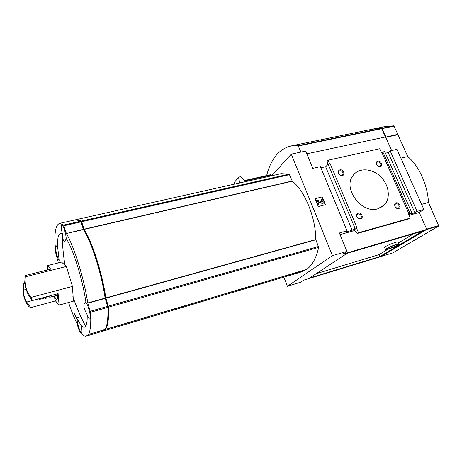 <?xml version="1.0" encoding="UTF-8"?>
<svg xmlns="http://www.w3.org/2000/svg" width="462" height="462" viewBox="0 0 462 462"><rect width="100%" height="100%" fill="white"/><g stroke="black" fill="none" stroke-linecap="round" stroke-linejoin="round"><path stroke-width="0.69" d="M66.193 238.409L65.298 240.777L64.611 241.314C63.34 241.048 62.595 238.565 62.364 233.864C61.14 228.644 60.961 225.67 61.816 224.936C63.028 224.44 66.002 233.564 66.193 238.409C73.21 249.082 82.958 280.451 85.978 302.737C88.051 304.244 91.395 317.313 90.102 318.826L89.824 319.046C89.12 319.017 88.225 317.55 87.139 314.639C87.353 320.657 86.85 324.538 85.643 326.293C84.517 327.806 82.981 327.489 81.029 325.34C81.953 329.152 82.207 331.577 81.791 332.623L81.578 332.79C80.417 333.316 77.235 323.758 77.125 319.479L73.937 312.838M59.142 260.291C57.253 258.645 54.343 245.518 55.908 245.668C56.404 245.686 57.069 246.812 57.889 249.041C57.063 237.133 58.501 232.04 62.203 233.76L62.364 233.864M57.889 249.041L59.148 260.32M72.453 286.428L31.012 297.418C26.322 291.21 24.353 284.355 25.092 276.853L25.283 275.514L50.797 269.109L47.349 265.638L61.556 262.11L66.372 266.459L72.453 286.428L73.4 301.178L59.09 305.111L58.12 293.647L32.484 300.502L31.693 298.92L31.56 299.468L32.484 300.502M77.125 319.479L76.617 317.844L81.029 325.34M87.139 314.639C83.657 308.483 82.946 304.487 85.014 302.645L85.978 302.737M59.09 305.111L55.486 300.901L30.769 307.611L28.892 306.653C24.428 300.733 22.551 294.184 23.267 287L23.695 284.309M24.821 283.235L23.851 283.483L23.325 290.159L26.172 289.414M47.349 265.638L47.753 269.872M25.092 276.853L66.372 266.459M31.012 297.418L31.693 298.92M30.769 307.611L26.721 302.056L38.652 298.862M40.541 299.139L41.395 298.129M44.098 297.407L44.3 297.355C44.889 298.365 45.293 298.567 45.501 297.95L45.784 296.945M47.037 296.621L48.533 296.223M55.486 300.901L54.066 296.107M25.185 276.016L24.74 282.415C25.069 286.267 26.247 290.373 28.28 294.739L31.56 299.468M76.432 219.6L77.05 219.456L81.399 221.055L84.171 229.4C92.261 241.938 102.391 273.683 105.798 297.938L108.558 307.155C108.934 318.618 107.923 326.016 105.527 329.348L103.003 331.133M279.816 173.955L281.012 173.683L289.195 174.093L292.221 181.017L84.084 229.192M271.685 175.779L291.279 154.129L332.467 255.642L346.979 251.386L342.873 254.117L426.778 229.4L381 256.572L303.626 280.174L300.444 282.288L287.387 286.278L332.467 255.642M283.87 277.142L287.387 286.278M306.543 269.467L306.56 269.467C312.225 265.477 316.245 258.125 318.647 247.401L315.789 239.541C315.794 217.7 304.804 190.864 292.342 181.191L292.221 181.017M306.422 269.508L301.178 271.974L103.609 330.959M397.672 134.546L385.66 137.122L397.915 134.719L407.767 156.578L400.901 158.177M421.587 204.371L428.465 202.489L438.79 225.97L392.769 252.899M379.689 256.629L309.759 277.939L347.153 253.32L422.62 231.069L379.689 256.629L378.869 254.695L316.233 273.677M378.869 254.695L387.797 249.324M398.463 242.902L413.837 233.657M398.937 244L398.169 242.215C399.439 240.465 385.106 245.911 384.534 247.389L384.65 247.655M322.28 196.881L315.072 198.672L318.278 206.531L325.491 204.695L322.28 196.881L315.119 198.793M291.279 154.129L305.671 151.08L312.786 168.353L320.385 166.638L347.037 230.861L345.114 232.247L352.136 230.29L354.983 228.263L356.987 227.702L356.092 228.344L356.589 228.205L358.477 232.715L357.467 233.414L354.215 229.885L356.589 228.205M347.037 230.861L339.403 232.981L346.979 251.386M356.987 227.702L330.203 163.831L328.211 164.281L325.635 166.742L352.136 230.29M325.635 166.742L320.876 167.822M328.211 164.281L354.983 228.263M342.371 175.595C345.703 174.832 343.26 169.069 339.951 169.872C336.607 170.605 339.044 176.409 342.371 175.595M380.243 166.655C383.391 165.933 380.936 160.354 377.812 161.111C374.653 161.804 377.108 167.423 380.243 166.655M360.66 218.924C364.004 218.041 361.48 212.087 358.16 213.005C354.804 213.866 357.328 219.86 360.66 218.924M398.631 208.599C401.784 207.767 399.249 202.004 396.119 202.87C392.948 203.678 395.484 209.482 398.631 208.599M377.824 208.807L384.442 204.874C391.037 197.892 388.854 184.182 380.128 176.189C371.512 168.064 358.506 167.66 352.956 175.612C342.509 188.409 361.671 214.195 377.824 208.807M358.477 232.715L410.296 218.104L408.396 213.796L411.682 212.508L384.702 151.559L382.865 151.969L381.502 152.847L379.695 148.747L328.095 160.216L329.66 163.958M381.964 152.743L408.853 213.669M382.865 151.969L409.84 213.022M411.682 212.508L408.691 214.466M408.714 214.518L414.916 212.791L417.094 211.377L423.879 209.488L419.236 212.474L426.778 229.4M423.879 209.488L396.95 149.359L390.182 150.883L388.184 152.564L414.916 212.791M388.184 152.564L385.423 153.193M390.182 150.883L417.094 211.377M372.181 129.221L381.468 128.39L385.487 136.96L306.797 153.817L385.579 136.943L391.643 150.554M419.236 212.474L409.066 215.315M354.77 230.492L340.067 234.598M327.57 164.894L327.188 161.094L328.095 160.216M410.296 218.104L409.188 218.821L357.467 233.414M388.415 249.145C393.78 247.349 397.326 245.715 399.053 244.254C400.335 242.533 385.984 247.978 385.406 249.434C385.221 249.884 386.226 249.786 388.415 249.145M389.362 248.573C393.381 247.228 396.038 246.009 397.326 244.912C398.284 243.624 387.554 247.696 387.116 248.787C386.977 249.122 387.728 249.053 389.362 248.573M325.219 204.764L323.954 201.68M323.302 200.086L322.06 197.072M323.394 200.289L321.171 199.001L321.206 200.358L322.684 201.317L322.661 201.825L322.066 201.981L317.048 200.029L316.014 200.289L317.844 204.776L318.884 204.516L317.821 201.478L322.28 203.211L323.81 202.818L323.891 201.49L323.394 200.289M321.206 200.358L321.171 199.001M317.741 201.721L322.06 203.395L323.498 203.13M317.844 204.776L318.884 204.516M322.459 201.986L322.47 201.507M322.245 200.958L322.684 201.317M322.464 200.768L321.425 200.167M426.559 229.533L381.312 256.387M428.465 202.489C427.639 184.817 419.034 166.014 407.767 156.578M397.967 208.218L398.654 207.825C400.502 206.144 396.979 202.316 395.31 204.192C394.479 206.531 395.362 207.871 397.967 208.218M360.019 218.52L360.851 218.006C362.693 216.089 358.876 212.353 357.23 214.472C356.456 216.892 357.386 218.243 360.019 218.52M379.608 166.326L380.457 165.794C382.051 163.952 378.257 160.562 376.859 162.584C376.27 164.79 377.183 166.043 379.608 166.326M341.764 175.248L342.764 174.567C344.3 172.476 340.194 169.259 338.871 171.518C338.357 173.787 339.322 175.029 341.764 175.248M234.35 184.159L234.182 182.657L238.646 177.108L240.789 176.634L242.192 178.615L242.793 178.482L243.197 179.539L243.792 179.4L244.427 181.052L271.24 175.046L271.541 175.808M239.31 183.044L238.646 177.108M244.259 180.619L270.836 174.653L271.24 175.046M80.29 220.888L81.641 221.968L84.159 229.868C92.181 242.232 102.258 273.833 105.607 297.88L108.316 306.687C108.685 317.504 107.79 324.682 105.642 328.222M75.814 219.733L80.723 221.211L83.408 229.348L66.378 233.524C74.012 246.321 84.038 278.499 87.78 302.951L90.523 312.283C91.181 323.798 90.471 331.185 88.398 334.453L86.209 336.151C84.303 336.446 82.04 334.846 79.418 331.352L76.854 323.215C74.059 317.579 71.292 310.678 68.549 302.512M104.857 329.55L104.868 329.55C107.259 326.212 108.258 318.815 107.871 307.351L105.111 298.129C101.692 273.868 91.568 242.105 83.495 229.562L83.408 229.348M104.799 329.568L102.402 331.318L86.712 336.001M58.362 262.901L55.648 252.65C53.887 234.627 55.232 224.861 59.685 223.354L63.646 225.069L66.291 233.31M23.325 290.159C23.447 294.791 24.584 298.758 26.721 302.056M54.401 296.015C55.325 298.071 56.069 299.18 56.653 299.353L57.236 298.885C57.531 298.042 57.531 296.379 57.236 293.884M56.387 295.484L57.455 297.083M266.638 175.595C270.98 158.593 279.296 148.677 291.586 145.836L298.129 145.64L300.941 152.085M384.378 126.709L393.815 125.837L397.846 134.315L397.545 134.569M397.846 134.315L385.654 137.11M386.244 126.322L374.463 128.754L381.912 128.297L385.937 136.862M381.866 128.829L385.562 136.943M289.195 174.093L81.399 221.055M385.753 137.329L397.915 134.719M426.651 229.129L438.854 225.537M426.495 229.597L438.79 225.97M381.381 256.37L392.821 252.881M289.657 174.636L81.728 221.725M292.342 181.191L84.171 229.4M315.789 239.541L105.798 297.938M315.841 239.784L105.862 298.215M318.537 246.494L108.356 306.127M318.647 247.401L108.558 307.155M105.515 329.354L306.56 269.467L105.527 329.348M306.381 269.594L105.44 329.464M108.316 306.687L107.802 306.832M108.241 306.3L107.71 306.45M105.671 298.157L105.145 298.302M105.607 297.88L105.093 298.019M84.159 229.868L83.743 229.966M84.067 229.66L83.622 229.764M81.641 221.968L81.116 222.089M81.52 221.72L81.035 221.829M104.793 329.66L88.323 334.563M104.874 329.545L88.398 334.453L104.868 329.55M107.871 307.351L90.523 312.283M107.669 306.323L90.315 311.249M105.174 298.406L87.844 303.234M105.111 298.129L87.78 302.951M83.495 229.562L66.378 233.524M81.052 221.875L63.964 225.751M80.723 221.211L63.646 225.069M48.522 296.211C49.099 297.153 49.498 297.32 49.705 296.719L49.827 295.865L49.752 297.262L50.058 296.904L50.191 295.767M47.112 297.413L47.228 296.558M45.415 298.394L46.622 298.106L47.037 296.61M44.098 298.215L44.208 297.366M42.666 297.776L42.313 298.949L43.723 298.729L44.098 297.395M41.384 298.123L42.412 298.51L42.504 297.823L42.313 298.949M40.962 298.631L41.037 298.215M40.598 299.133L39.27 299.226L39.547 298.614M39.201 298.706L38.641 298.856M381.468 128.39L298.129 145.64M381.803 128.684L298.435 145.963M393.815 125.837L381.912 128.297M394.15 126.126L382.247 128.592M62.203 233.76C62.312 244.386 63.259 254.955 65.026 265.454M72.88 296.627C76.351 306.866 80.607 316.759 85.643 326.293M281.012 173.683L77.05 219.456M380.093 207.998L384.442 204.874M384.534 247.389L385.406 249.434M381.352 256.381L392.792 252.893M398.204 208.131L398.654 207.825M360.268 218.434L360.851 218.006M379.972 166.193L380.457 165.794M342.151 175.104L342.764 174.567M244.254 180.596L270.836 174.653M76.392 219.606L59.685 223.354M29.886 306.612L29.764 307.12M80.862 316.632L76.617 317.839M57.404 298.123L56.653 299.353M57.375 295.224L49.809 297.251M39.264 298.689L39.27 299.226M374.018 128.846L291.586 145.836"/></g></svg>
